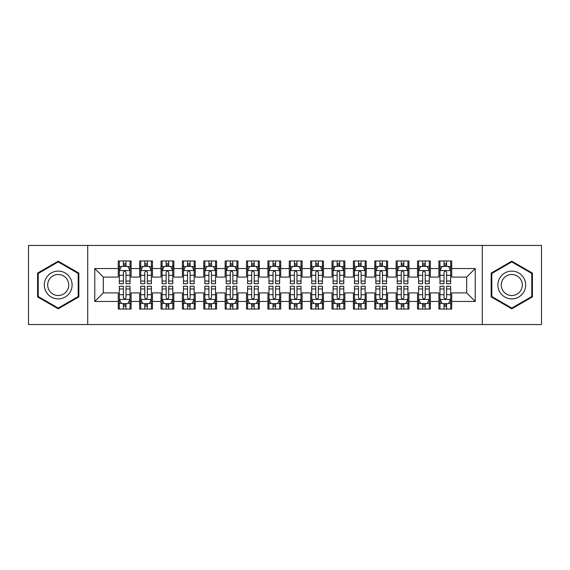 <?xml version="1.0" encoding="UTF-8"?>
<svg xmlns="http://www.w3.org/2000/svg" width="570" height="570" viewBox="0 0 570 570"><rect width="100%" height="100%" fill="white"/><g stroke="black" fill="none" stroke-linecap="round" stroke-linejoin="round"><path stroke-width="0.85" d="M482.291 324.544L541.5 324.544L541.5 245.456L482.291 245.456L482.291 324.544L87.709 324.544L87.709 245.456L28.5 245.456L28.5 324.544L87.709 324.544M482.291 245.456L87.709 245.456M94.763 301.459L94.763 268.541L118.275 268.541L118.275 277.091L103.312 277.091L103.312 292.909L94.763 301.459L118.275 301.459L118.275 309.047L131.1 309.047L131.1 301.459L139.65 301.459L139.65 309.047L152.475 309.047L152.475 301.459L161.025 301.459L161.025 309.047L173.85 309.047L173.85 301.459L182.4 301.459L182.4 309.047L195.225 309.047L195.225 301.459L203.775 301.459L203.775 309.047L216.6 309.047L216.6 301.459L225.15 301.459L225.15 309.047L237.975 309.047L237.975 301.459L246.525 301.459L246.525 309.047L259.35 309.047L259.35 301.459L267.9 301.459L267.9 309.047L280.725 309.047L280.725 301.459L289.275 301.459L289.275 309.047L302.1 309.047L302.1 301.459L310.65 301.459L310.65 309.047L323.475 309.047L323.475 301.459L332.025 301.459L332.025 309.047L344.85 309.047L344.85 301.459L353.4 301.459L353.4 309.047L366.225 309.047L366.225 301.459L374.775 301.459L374.775 309.047L387.6 309.047L387.6 301.459L396.15 301.459L396.15 309.047L408.975 309.047L408.975 301.459L417.525 301.459L417.525 309.047L430.35 309.047L430.35 301.459L438.9 301.459L438.9 309.047L451.725 309.047L451.725 292.909L466.688 292.909L466.688 277.091L451.725 277.091L451.725 268.541L475.238 268.541L475.238 301.459L451.725 301.459M451.725 268.541L451.725 260.953L438.9 260.953L438.9 268.541L430.35 268.541L430.35 260.953L417.525 260.953L417.525 268.541L408.975 268.541L408.975 260.953L396.15 260.953L396.15 268.541L387.6 268.541L387.6 260.953L374.775 260.953L374.775 268.541L366.225 268.541L366.225 260.953L353.4 260.953L353.4 268.541L344.85 268.541L344.85 260.953L332.025 260.953L332.025 268.541L323.475 268.541L323.475 260.953L310.65 260.953L310.65 268.541L302.1 268.541L302.1 260.953L289.275 260.953L289.275 268.541L280.725 268.541L280.725 260.953L267.9 260.953L267.9 268.541L259.35 268.541L259.35 260.953L246.525 260.953L246.525 268.541L237.975 268.541L237.975 260.953L225.15 260.953L225.15 268.541L216.6 268.541L216.6 260.953L203.775 260.953L203.775 268.541L195.225 268.541L195.225 260.953L182.4 260.953L182.4 268.541L173.85 268.541L173.85 260.953L161.025 260.953L161.025 268.541L152.475 268.541L152.475 260.953L139.65 260.953L139.65 268.541L131.1 268.541L131.1 260.953L118.275 260.953L118.275 268.541M430.35 301.459L430.35 292.909L438.9 292.909L438.9 301.459M475.238 268.541L466.688 277.091M408.975 301.459L408.975 292.909L417.525 292.909L417.525 301.459M438.9 268.541L438.9 277.091L430.35 277.091L430.35 268.541M387.6 301.459L387.6 292.909L396.15 292.909L396.15 301.459M417.525 268.541L417.525 277.091L408.975 277.091L408.975 268.541M366.225 301.459L366.225 292.909L374.775 292.909L374.775 301.459M396.15 268.541L396.15 277.091L387.6 277.091L387.6 268.541M344.85 301.459L344.85 292.909L353.4 292.909L353.4 301.459M374.775 268.541L374.775 277.091L366.225 277.091L366.225 268.541M323.475 301.459L323.475 292.909L332.025 292.909L332.025 301.459M353.4 268.541L353.4 277.091L344.85 277.091L344.85 268.541M302.1 301.459L302.1 292.909L310.65 292.909L310.65 301.459M332.025 268.541L332.025 277.091L323.475 277.091L323.475 268.541M280.725 301.459L280.725 292.909L289.275 292.909L289.275 301.459M310.65 268.541L310.65 277.091L302.1 277.091L302.1 268.541M259.35 301.459L259.35 292.909L267.9 292.909L267.9 301.459M289.275 268.541L289.275 277.091L280.725 277.091L280.725 268.541M237.975 301.459L237.975 292.909L246.525 292.909L246.525 301.459M267.9 268.541L267.9 277.091L259.35 277.091L259.35 268.541M216.6 301.459L216.6 292.909L225.15 292.909L225.15 301.459M246.525 268.541L246.525 277.091L237.975 277.091L237.975 268.541M195.225 301.459L195.225 292.909L203.775 292.909L203.775 301.459M225.15 268.541L225.15 277.091L216.6 277.091L216.6 268.541M173.85 301.459L173.85 292.909L182.4 292.909L182.4 301.459M203.775 268.541L203.775 277.091L195.225 277.091L195.225 268.541M152.475 301.459L152.475 292.909L161.025 292.909L161.025 301.459M182.4 268.541L182.4 277.091L173.85 277.091L173.85 268.541M131.1 301.459L131.1 292.909L139.65 292.909L139.65 301.459M161.025 268.541L161.025 277.091L152.475 277.091L152.475 268.541M103.312 292.909L118.275 292.909L118.275 301.459M139.65 268.541L139.65 277.091L131.1 277.091L131.1 268.541M438.9 266.297L439.969 266.297M450.656 266.297L451.725 266.297M417.525 266.297L418.594 266.297M429.281 266.297L430.35 266.297M396.15 266.297L397.219 266.297M407.906 266.297L408.975 266.297M374.775 266.297L375.844 266.297M386.531 266.297L387.6 266.297M353.4 266.297L354.469 266.297M365.156 266.297L366.225 266.297M332.025 266.297L333.094 266.297M343.781 266.297L344.85 266.297M310.65 266.297L311.719 266.297M322.406 266.297L323.475 266.297M289.275 266.297L290.344 266.297M301.031 266.297L302.1 266.297M267.9 266.297L268.969 266.297M279.656 266.297L280.725 266.297M246.525 266.297L247.594 266.297M258.281 266.297L259.35 266.297M225.15 266.297L226.219 266.297M236.906 266.297L237.975 266.297M203.775 266.297L204.844 266.297M215.531 266.297L216.6 266.297M182.4 266.297L183.469 266.297M194.156 266.297L195.225 266.297M161.025 266.297L162.094 266.297M172.781 266.297L173.85 266.297M139.65 266.297L140.719 266.297M151.406 266.297L152.475 266.297M118.275 266.297L119.344 266.297M130.031 266.297L131.1 266.297M118.275 303.703L119.344 303.703M130.031 303.703L131.1 303.703M139.65 303.703L140.719 303.703M151.406 303.703L152.475 303.703M161.025 303.703L162.094 303.703M172.781 303.703L173.85 303.703M182.4 303.703L183.469 303.703M194.156 303.703L195.225 303.703M203.775 303.703L204.844 303.703M215.531 303.703L216.6 303.703M225.15 303.703L226.219 303.703M236.906 303.703L237.975 303.703M246.525 303.703L247.594 303.703M258.281 303.703L259.35 303.703M267.9 303.703L268.969 303.703M279.656 303.703L280.725 303.703M289.275 303.703L290.344 303.703M301.031 303.703L302.1 303.703M310.65 303.703L311.719 303.703M322.406 303.703L323.475 303.703M332.025 303.703L333.094 303.703M343.781 303.703L344.85 303.703M353.4 303.703L354.469 303.703M365.156 303.703L366.225 303.703M374.775 303.703L375.844 303.703M386.531 303.703L387.6 303.703M396.15 303.703L397.219 303.703M407.906 303.703L408.975 303.703M417.525 303.703L418.594 303.703M429.281 303.703L430.35 303.703M438.9 303.703L439.969 303.703M450.656 303.703L451.725 303.703M94.763 268.541L103.312 277.091M466.688 292.909L475.238 301.459M78.838 273.094L58.211 261.181L37.584 273.094L37.584 296.906L58.211 308.819L78.838 296.906L78.838 273.094M491.162 273.094L491.162 296.906L511.789 308.819L532.416 296.906L532.416 273.094L511.789 261.181L491.162 273.094M125.97 263.732L123.405 263.732M130.031 281.038L125.97 281.038L125.97 283.717L130.031 283.717L130.031 270.679L127.894 266.404L121.481 266.404L119.344 270.679L119.344 283.717L123.405 283.717L123.405 281.038L119.344 281.038M119.344 270.679L119.344 260.953M130.031 270.679L130.031 260.953M123.405 266.404L123.405 260.953M125.97 260.953L125.97 266.404M125.97 281.038L125.97 272.282C125.115 270.636 124.26 270.636 123.405 272.282L123.405 281.038M125.97 266.297L123.405 266.297M123.405 306.268L125.97 306.268M119.344 288.962L123.405 288.962L123.405 286.283L119.344 286.283L119.344 299.321L121.481 303.596L127.894 303.596L130.031 299.321L130.031 286.283L125.97 286.283L125.97 288.962L130.031 288.962M130.031 299.321L130.031 309.047M119.344 299.321L119.344 309.047M125.97 303.596L125.97 309.047M123.405 309.047L123.405 303.596M123.405 288.962L123.405 297.718C124.26 299.364 125.115 299.364 125.97 297.718L125.97 288.962M123.405 303.703L125.97 303.703M147.345 263.732L144.78 263.732M151.406 281.038L147.345 281.038L147.345 283.717L151.406 283.717L151.406 270.679L149.269 266.404L142.856 266.404L140.719 270.679L140.719 283.717L144.78 283.717L144.78 281.038L140.719 281.038M140.719 270.679L140.719 260.953M151.406 270.679L151.406 260.953M144.78 266.404L144.78 260.953M147.345 260.953L147.345 266.404M147.345 281.038L147.345 272.282C146.49 270.636 145.635 270.636 144.78 272.282L144.78 281.038M147.345 266.297L144.78 266.297M168.72 263.732L166.155 263.732M172.781 281.038L168.72 281.038L168.72 283.717L172.781 283.717L172.781 270.679L170.644 266.404L164.231 266.404L162.094 270.679L162.094 283.717L166.155 283.717L166.155 281.038L162.094 281.038M162.094 270.679L162.094 260.953M172.781 270.679L172.781 260.953M166.155 266.404L166.155 260.953M168.72 260.953L168.72 266.404M168.72 281.038L168.72 272.282C167.865 270.636 167.01 270.636 166.155 272.282L166.155 281.038M168.72 266.297L166.155 266.297M144.78 306.268L147.345 306.268M140.719 288.962L144.78 288.962L144.78 286.283L140.719 286.283L140.719 299.321L142.856 303.596L149.269 303.596L151.406 299.321L151.406 286.283L147.345 286.283L147.345 288.962L151.406 288.962M151.406 299.321L151.406 309.047M140.719 299.321L140.719 309.047M147.345 303.596L147.345 309.047M144.78 309.047L144.78 303.596M144.78 288.962L144.78 297.718C145.635 299.364 146.49 299.364 147.345 297.718L147.345 288.962M144.78 303.703L147.345 303.703M166.155 306.268L168.72 306.268M162.094 288.962L166.155 288.962L166.155 286.283L162.094 286.283L162.094 299.321L164.231 303.596L170.644 303.596L172.781 299.321L172.781 286.283L168.72 286.283L168.72 288.962L172.781 288.962M172.781 299.321L172.781 309.047M162.094 299.321L162.094 309.047M168.72 303.596L168.72 309.047M166.155 309.047L166.155 303.596M166.155 288.962L166.155 297.718C167.01 299.364 167.865 299.364 168.72 297.718L168.72 288.962M166.155 303.703L168.72 303.703M70.245 278.053A13.894 13.894 0 0 0 51.264 272.966A13.894 13.894 0 0 0 46.177 291.947A13.894 13.894 0 0 0 65.158 297.034A13.894 13.894 0 0 0 70.245 278.053M67.324 279.742A10.517 10.517 0 0 0 52.953 275.887A10.517 10.517 0 0 0 49.098 290.258A10.517 10.517 0 0 0 63.47 294.113A10.517 10.517 0 0 0 67.324 279.742M58.211 308.078L38.226 296.535L38.226 273.465L58.211 261.922L78.197 273.465L78.197 296.535L58.211 308.078M523.823 278.053A13.894 13.894 0 0 0 504.842 272.966A13.894 13.894 0 0 0 499.755 291.947A13.894 13.894 0 0 0 518.736 297.034A13.894 13.894 0 0 0 523.823 278.053M520.902 279.742A10.517 10.517 0 0 0 506.53 275.887A10.517 10.517 0 0 0 502.676 290.258A10.517 10.517 0 0 0 517.047 294.113A10.517 10.517 0 0 0 520.902 279.742M511.789 308.078L491.803 296.535L491.803 273.465L511.789 261.922L531.774 273.465L531.774 296.535L511.789 308.078M190.095 263.732L187.53 263.732M194.156 281.038L190.095 281.038L190.095 283.717L194.156 283.717L194.156 270.679L192.019 266.404L185.606 266.404L183.469 270.679L183.469 283.717L187.53 283.717L187.53 281.038L183.469 281.038M183.469 270.679L183.469 260.953M194.156 270.679L194.156 260.953M187.53 266.404L187.53 260.953M190.095 260.953L190.095 266.404M190.095 281.038L190.095 272.282C189.24 270.636 188.385 270.636 187.53 272.282L187.53 281.038M190.095 266.297L187.53 266.297M211.47 263.732L208.905 263.732M215.531 281.038L211.47 281.038L211.47 283.717L215.531 283.717L215.531 270.679L213.394 266.404L206.981 266.404L204.844 270.679L204.844 283.717L208.905 283.717L208.905 281.038L204.844 281.038M204.844 270.679L204.844 260.953M215.531 270.679L215.531 260.953M208.905 266.404L208.905 260.953M211.47 260.953L211.47 266.404M211.47 281.038L211.47 272.282C210.615 270.636 209.76 270.636 208.905 272.282L208.905 281.038M211.47 266.297L208.905 266.297M187.53 306.268L190.095 306.268M183.469 288.962L187.53 288.962L187.53 286.283L183.469 286.283L183.469 299.321L185.606 303.596L192.019 303.596L194.156 299.321L194.156 286.283L190.095 286.283L190.095 288.962L194.156 288.962M194.156 299.321L194.156 309.047M183.469 299.321L183.469 309.047M190.095 303.596L190.095 309.047M187.53 309.047L187.53 303.596M187.53 288.962L187.53 297.718C188.385 299.364 189.24 299.364 190.095 297.718L190.095 288.962M187.53 303.703L190.095 303.703M208.905 306.268L211.47 306.268M204.844 288.962L208.905 288.962L208.905 286.283L204.844 286.283L204.844 299.321L206.981 303.596L213.394 303.596L215.531 299.321L215.531 286.283L211.47 286.283L211.47 288.962L215.531 288.962M215.531 299.321L215.531 309.047M204.844 299.321L204.844 309.047M211.47 303.596L211.47 309.047M208.905 309.047L208.905 303.596M208.905 288.962L208.905 297.718C209.76 299.364 210.615 299.364 211.47 297.718L211.47 288.962M208.905 303.703L211.47 303.703M232.845 263.732L230.28 263.732M236.906 281.038L232.845 281.038L232.845 283.717L236.906 283.717L236.906 270.679L234.769 266.404L228.356 266.404L226.219 270.679L226.219 283.717L230.28 283.717L230.28 281.038L226.219 281.038M226.219 270.679L226.219 260.953M236.906 270.679L236.906 260.953M230.28 266.404L230.28 260.953M232.845 260.953L232.845 266.404M232.845 281.038L232.845 272.282C231.99 270.636 231.135 270.636 230.28 272.282L230.28 281.038M232.845 266.297L230.28 266.297M230.28 306.268L232.845 306.268M226.219 288.962L230.28 288.962L230.28 286.283L226.219 286.283L226.219 299.321L228.356 303.596L234.769 303.596L236.906 299.321L236.906 286.283L232.845 286.283L232.845 288.962L236.906 288.962M236.906 299.321L236.906 309.047M226.219 299.321L226.219 309.047M232.845 303.596L232.845 309.047M230.28 309.047L230.28 303.596M230.28 288.962L230.28 297.718C231.135 299.364 231.99 299.364 232.845 297.718L232.845 288.962M230.28 303.703L232.845 303.703M254.22 263.732L251.655 263.732M258.281 281.038L254.22 281.038L254.22 283.717L258.281 283.717L258.281 270.679L256.144 266.404L249.731 266.404L247.594 270.679L247.594 283.717L251.655 283.717L251.655 281.038L247.594 281.038M247.594 270.679L247.594 260.953M258.281 270.679L258.281 260.953M251.655 266.404L251.655 260.953M254.22 260.953L254.22 266.404M254.22 281.038L254.22 272.282C253.365 270.636 252.51 270.636 251.655 272.282L251.655 281.038M254.22 266.297L251.655 266.297M251.655 306.268L254.22 306.268M247.594 288.962L251.655 288.962L251.655 286.283L247.594 286.283L247.594 299.321L249.731 303.596L256.144 303.596L258.281 299.321L258.281 286.283L254.22 286.283L254.22 288.962L258.281 288.962M258.281 299.321L258.281 309.047M247.594 299.321L247.594 309.047M254.22 303.596L254.22 309.047M251.655 309.047L251.655 303.596M251.655 288.962L251.655 297.718C252.51 299.364 253.365 299.364 254.22 297.718L254.22 288.962M251.655 303.703L254.22 303.703M275.595 263.732L273.03 263.732M279.656 281.038L275.595 281.038L275.595 283.717L279.656 283.717L279.656 270.679L277.519 266.404L271.106 266.404L268.969 270.679L268.969 283.717L273.03 283.717L273.03 281.038L268.969 281.038M268.969 270.679L268.969 260.953M279.656 270.679L279.656 260.953M273.03 266.404L273.03 260.953M275.595 260.953L275.595 266.404M275.595 281.038L275.595 272.282C274.74 270.636 273.885 270.636 273.03 272.282L273.03 281.038M275.595 266.297L273.03 266.297M296.97 263.732L294.405 263.732M301.031 281.038L296.97 281.038L296.97 283.717L301.031 283.717L301.031 270.679L298.894 266.404L292.481 266.404L290.344 270.679L290.344 283.717L294.405 283.717L294.405 281.038L290.344 281.038M290.344 270.679L290.344 260.953M301.031 270.679L301.031 260.953M294.405 266.404L294.405 260.953M296.97 260.953L296.97 266.404M296.97 281.038L296.97 272.282C296.115 270.636 295.26 270.636 294.405 272.282L294.405 281.038M296.97 266.297L294.405 266.297M318.345 263.732L315.78 263.732M322.406 281.038L318.345 281.038L318.345 283.717L322.406 283.717L322.406 270.679L320.269 266.404L313.856 266.404L311.719 270.679L311.719 283.717L315.78 283.717L315.78 281.038L311.719 281.038M311.719 270.679L311.719 260.953M322.406 270.679L322.406 260.953M315.78 266.404L315.78 260.953M318.345 260.953L318.345 266.404M318.345 281.038L318.345 272.282C317.49 270.636 316.635 270.636 315.78 272.282L315.78 281.038M318.345 266.297L315.78 266.297M339.72 263.732L337.155 263.732M343.781 281.038L339.72 281.038L339.72 283.717L343.781 283.717L343.781 270.679L341.644 266.404L335.231 266.404L333.094 270.679L333.094 283.717L337.155 283.717L337.155 281.038L333.094 281.038M333.094 270.679L333.094 260.953M343.781 270.679L343.781 260.953M337.155 266.404L337.155 260.953M339.72 260.953L339.72 266.404M339.72 281.038L339.72 272.282C338.865 270.636 338.01 270.636 337.155 272.282L337.155 281.038M339.72 266.297L337.155 266.297M361.095 263.732L358.53 263.732M365.156 281.038L361.095 281.038L361.095 283.717L365.156 283.717L365.156 270.679L363.019 266.404L356.606 266.404L354.469 270.679L354.469 283.717L358.53 283.717L358.53 281.038L354.469 281.038M354.469 270.679L354.469 260.953M365.156 270.679L365.156 260.953M358.53 266.404L358.53 260.953M361.095 260.953L361.095 266.404M361.095 281.038L361.095 272.282C360.24 270.636 359.385 270.636 358.53 272.282L358.53 281.038M361.095 266.297L358.53 266.297M382.47 263.732L379.905 263.732M386.531 281.038L382.47 281.038L382.47 283.717L386.531 283.717L386.531 270.679L384.394 266.404L377.981 266.404L375.844 270.679L375.844 283.717L379.905 283.717L379.905 281.038L375.844 281.038M375.844 270.679L375.844 260.953M386.531 270.679L386.531 260.953M379.905 266.404L379.905 260.953M382.47 260.953L382.47 266.404M382.47 281.038L382.47 272.282C381.615 270.636 380.76 270.636 379.905 272.282L379.905 281.038M382.47 266.297L379.905 266.297M403.845 263.732L401.28 263.732M407.906 281.038L403.845 281.038L403.845 283.717L407.906 283.717L407.906 270.679L405.769 266.404L399.356 266.404L397.219 270.679L397.219 283.717L401.28 283.717L401.28 281.038L397.219 281.038M397.219 270.679L397.219 260.953M407.906 270.679L407.906 260.953M401.28 266.404L401.28 260.953M403.845 260.953L403.845 266.404M403.845 281.038L403.845 272.282C402.99 270.636 402.135 270.636 401.28 272.282L401.28 281.038M403.845 266.297L401.28 266.297M273.03 306.268L275.595 306.268M268.969 288.962L273.03 288.962L273.03 286.283L268.969 286.283L268.969 299.321L271.106 303.596L277.519 303.596L279.656 299.321L279.656 286.283L275.595 286.283L275.595 288.962L279.656 288.962M279.656 299.321L279.656 309.047M268.969 299.321L268.969 309.047M275.595 303.596L275.595 309.047M273.03 309.047L273.03 303.596M273.03 288.962L273.03 297.718C273.885 299.364 274.74 299.364 275.595 297.718L275.595 288.962M273.03 303.703L275.595 303.703M294.405 306.268L296.97 306.268M290.344 288.962L294.405 288.962L294.405 286.283L290.344 286.283L290.344 299.321L292.481 303.596L298.894 303.596L301.031 299.321L301.031 286.283L296.97 286.283L296.97 288.962L301.031 288.962M301.031 299.321L301.031 309.047M290.344 299.321L290.344 309.047M296.97 303.596L296.97 309.047M294.405 309.047L294.405 303.596M294.405 288.962L294.405 297.718C295.26 299.364 296.115 299.364 296.97 297.718L296.97 288.962M294.405 303.703L296.97 303.703M315.78 306.268L318.345 306.268M311.719 288.962L315.78 288.962L315.78 286.283L311.719 286.283L311.719 299.321L313.856 303.596L320.269 303.596L322.406 299.321L322.406 286.283L318.345 286.283L318.345 288.962L322.406 288.962M322.406 299.321L322.406 309.047M311.719 299.321L311.719 309.047M318.345 303.596L318.345 309.047M315.78 309.047L315.78 303.596M315.78 288.962L315.78 297.718C316.635 299.364 317.49 299.364 318.345 297.718L318.345 288.962M315.78 303.703L318.345 303.703M337.155 306.268L339.72 306.268M333.094 288.962L337.155 288.962L337.155 286.283L333.094 286.283L333.094 299.321L335.231 303.596L341.644 303.596L343.781 299.321L343.781 286.283L339.72 286.283L339.72 288.962L343.781 288.962M343.781 299.321L343.781 309.047M333.094 299.321L333.094 309.047M339.72 303.596L339.72 309.047M337.155 309.047L337.155 303.596M337.155 288.962L337.155 297.718C338.01 299.364 338.865 299.364 339.72 297.718L339.72 288.962M337.155 303.703L339.72 303.703M358.53 306.268L361.095 306.268M354.469 288.962L358.53 288.962L358.53 286.283L354.469 286.283L354.469 299.321L356.606 303.596L363.019 303.596L365.156 299.321L365.156 286.283L361.095 286.283L361.095 288.962L365.156 288.962M365.156 299.321L365.156 309.047M354.469 299.321L354.469 309.047M361.095 303.596L361.095 309.047M358.53 309.047L358.53 303.596M358.53 288.962L358.53 297.718C359.385 299.364 360.24 299.364 361.095 297.718L361.095 288.962M358.53 303.703L361.095 303.703M379.905 306.268L382.47 306.268M375.844 288.962L379.905 288.962L379.905 286.283L375.844 286.283L375.844 299.321L377.981 303.596L384.394 303.596L386.531 299.321L386.531 286.283L382.47 286.283L382.47 288.962L386.531 288.962M386.531 299.321L386.531 309.047M375.844 299.321L375.844 309.047M382.47 303.596L382.47 309.047M379.905 309.047L379.905 303.596M379.905 288.962L379.905 297.718C380.76 299.364 381.615 299.364 382.47 297.718L382.47 288.962M379.905 303.703L382.47 303.703M401.28 306.268L403.845 306.268M397.219 288.962L401.28 288.962L401.28 286.283L397.219 286.283L397.219 299.321L399.356 303.596L405.769 303.596L407.906 299.321L407.906 286.283L403.845 286.283L403.845 288.962L407.906 288.962M407.906 299.321L407.906 309.047M397.219 299.321L397.219 309.047M403.845 303.596L403.845 309.047M401.28 309.047L401.28 303.596M401.28 288.962L401.28 297.718C402.135 299.364 402.99 299.364 403.845 297.718L403.845 288.962M401.28 303.703L403.845 303.703M425.22 263.732L422.655 263.732M429.281 281.038L425.22 281.038L425.22 283.717L429.281 283.717L429.281 270.679L427.144 266.404L420.731 266.404L418.594 270.679L418.594 283.717L422.655 283.717L422.655 281.038L418.594 281.038M418.594 270.679L418.594 260.953M429.281 270.679L429.281 260.953M422.655 266.404L422.655 260.953M425.22 260.953L425.22 266.404M425.22 281.038L425.22 272.282C424.365 270.636 423.51 270.636 422.655 272.282L422.655 281.038M425.22 266.297L422.655 266.297M422.655 306.268L425.22 306.268M418.594 288.962L422.655 288.962L422.655 286.283L418.594 286.283L418.594 299.321L420.731 303.596L427.144 303.596L429.281 299.321L429.281 286.283L425.22 286.283L425.22 288.962L429.281 288.962M429.281 299.321L429.281 309.047M418.594 299.321L418.594 309.047M425.22 303.596L425.22 309.047M422.655 309.047L422.655 303.596M422.655 288.962L422.655 297.718C423.51 299.364 424.365 299.364 425.22 297.718L425.22 288.962M422.655 303.703L425.22 303.703M446.595 263.732L444.03 263.732M450.656 281.038L446.595 281.038L446.595 283.717L450.656 283.717L450.656 270.679L448.519 266.404L442.106 266.404L439.969 270.679L439.969 283.717L444.03 283.717L444.03 281.038L439.969 281.038M439.969 270.679L439.969 260.953M450.656 270.679L450.656 260.953M444.03 266.404L444.03 260.953M446.595 260.953L446.595 266.404M446.595 281.038L446.595 272.282C445.74 270.636 444.885 270.636 444.03 272.282L444.03 281.038M446.595 266.297L444.03 266.297M444.03 306.268L446.595 306.268M439.969 288.962L444.03 288.962L444.03 286.283L439.969 286.283L439.969 299.321L442.106 303.596L448.519 303.596L450.656 299.321L450.656 286.283L446.595 286.283L446.595 288.962L450.656 288.962M450.656 299.321L450.656 309.047M439.969 299.321L439.969 309.047M446.595 303.596L446.595 309.047M444.03 309.047L444.03 303.596M444.03 288.962L444.03 297.718C444.885 299.364 445.74 299.364 446.595 297.718L446.595 288.962M444.03 303.703L446.595 303.703M129.974 270.572L119.394 270.572M119.344 266.66L121.353 266.66M128.022 266.66L130.031 266.66M123.405 275.31L119.344 275.31M130.031 275.31L125.97 275.31M125.97 265.093L123.405 265.093M119.401 299.428L129.981 299.428M130.031 303.34L128.022 303.34M121.353 303.34L119.344 303.34M125.97 294.69L130.031 294.69M119.344 294.69L123.405 294.69M123.405 304.907L125.97 304.907M151.349 270.572L140.769 270.572M140.719 266.66L142.728 266.66M149.397 266.66L151.406 266.66M144.78 275.31L140.719 275.31M151.406 275.31L147.345 275.31M147.345 265.093L144.78 265.093M172.724 270.572L162.144 270.572M162.094 266.66L164.103 266.66M170.772 266.66L172.781 266.66M166.155 275.31L162.094 275.31M172.781 275.31L168.72 275.31M168.72 265.093L166.155 265.093M140.776 299.428L151.356 299.428M151.406 303.34L149.397 303.34M142.728 303.34L140.719 303.34M147.345 294.69L151.406 294.69M140.719 294.69L144.78 294.69M144.78 304.907L147.345 304.907M162.151 299.428L172.731 299.428M172.781 303.34L170.772 303.34M164.103 303.34L162.094 303.34M168.72 294.69L172.781 294.69M162.094 294.69L166.155 294.69M166.155 304.907L168.72 304.907M194.099 270.572L183.519 270.572M183.469 266.66L185.478 266.66M192.147 266.66L194.156 266.66M187.53 275.31L183.469 275.31M194.156 275.31L190.095 275.31M190.095 265.093L187.53 265.093M215.474 270.572L204.894 270.572M204.844 266.66L206.853 266.66M213.522 266.66L215.531 266.66M208.905 275.31L204.844 275.31M215.531 275.31L211.47 275.31M211.47 265.093L208.905 265.093M183.526 299.428L194.106 299.428M194.156 303.34L192.147 303.34M185.478 303.34L183.469 303.34M190.095 294.69L194.156 294.69M183.469 294.69L187.53 294.69M187.53 304.907L190.095 304.907M204.901 299.428L215.481 299.428M215.531 303.34L213.522 303.34M206.853 303.34L204.844 303.34M211.47 294.69L215.531 294.69M204.844 294.69L208.905 294.69M208.905 304.907L211.47 304.907M236.849 270.572L226.269 270.572M226.219 266.66L228.228 266.66M234.897 266.66L236.906 266.66M230.28 275.31L226.219 275.31M236.906 275.31L232.845 275.31M232.845 265.093L230.28 265.093M226.276 299.428L236.856 299.428M236.906 303.34L234.897 303.34M228.228 303.34L226.219 303.34M232.845 294.69L236.906 294.69M226.219 294.69L230.28 294.69M230.28 304.907L232.845 304.907M258.224 270.572L247.644 270.572M247.594 266.66L249.603 266.66M256.272 266.66L258.281 266.66M251.655 275.31L247.594 275.31M258.281 275.31L254.22 275.31M254.22 265.093L251.655 265.093M247.651 299.428L258.231 299.428M258.281 303.34L256.272 303.34M249.603 303.34L247.594 303.34M254.22 294.69L258.281 294.69M247.594 294.69L251.655 294.69M251.655 304.907L254.22 304.907M279.599 270.572L269.019 270.572M268.969 266.66L270.978 266.66M277.647 266.66L279.656 266.66M273.03 275.31L268.969 275.31M279.656 275.31L275.595 275.31M275.595 265.093L273.03 265.093M300.974 270.572L290.394 270.572M290.344 266.66L292.353 266.66M299.022 266.66L301.031 266.66M294.405 275.31L290.344 275.31M301.031 275.31L296.97 275.31M296.97 265.093L294.405 265.093M322.349 270.572L311.769 270.572M311.719 266.66L313.728 266.66M320.397 266.66L322.406 266.66M315.78 275.31L311.719 275.31M322.406 275.31L318.345 275.31M318.345 265.093L315.78 265.093M343.724 270.572L333.144 270.572M333.094 266.66L335.103 266.66M341.772 266.66L343.781 266.66M337.155 275.31L333.094 275.31M343.781 275.31L339.72 275.31M339.72 265.093L337.155 265.093M365.099 270.572L354.519 270.572M354.469 266.66L356.478 266.66M363.147 266.66L365.156 266.66M358.53 275.31L354.469 275.31M365.156 275.31L361.095 275.31M361.095 265.093L358.53 265.093M386.474 270.572L375.894 270.572M375.844 266.66L377.853 266.66M384.522 266.66L386.531 266.66M379.905 275.31L375.844 275.31M386.531 275.31L382.47 275.31M382.47 265.093L379.905 265.093M407.849 270.572L397.269 270.572M397.219 266.66L399.228 266.66M405.897 266.66L407.906 266.66M401.28 275.31L397.219 275.31M407.906 275.31L403.845 275.31M403.845 265.093L401.28 265.093M269.026 299.428L279.606 299.428M279.656 303.34L277.647 303.34M270.978 303.34L268.969 303.34M275.595 294.69L279.656 294.69M268.969 294.69L273.03 294.69M273.03 304.907L275.595 304.907M290.401 299.428L300.981 299.428M301.031 303.34L299.022 303.34M292.353 303.34L290.344 303.34M296.97 294.69L301.031 294.69M290.344 294.69L294.405 294.69M294.405 304.907L296.97 304.907M311.776 299.428L322.356 299.428M322.406 303.34L320.397 303.34M313.728 303.34L311.719 303.34M318.345 294.69L322.406 294.69M311.719 294.69L315.78 294.69M315.78 304.907L318.345 304.907M333.151 299.428L343.731 299.428M343.781 303.34L341.772 303.34M335.103 303.34L333.094 303.34M339.72 294.69L343.781 294.69M333.094 294.69L337.155 294.69M337.155 304.907L339.72 304.907M354.526 299.428L365.106 299.428M365.156 303.34L363.147 303.34M356.478 303.34L354.469 303.34M361.095 294.69L365.156 294.69M354.469 294.69L358.53 294.69M358.53 304.907L361.095 304.907M375.901 299.428L386.481 299.428M386.531 303.34L384.522 303.34M377.853 303.34L375.844 303.34M382.47 294.69L386.531 294.69M375.844 294.69L379.905 294.69M379.905 304.907L382.47 304.907M397.276 299.428L407.856 299.428M407.906 303.34L405.897 303.34M399.228 303.34L397.219 303.34M403.845 294.69L407.906 294.69M397.219 294.69L401.28 294.69M401.28 304.907L403.845 304.907M429.224 270.572L418.644 270.572M418.594 266.66L420.603 266.66M427.272 266.66L429.281 266.66M422.655 275.31L418.594 275.31M429.281 275.31L425.22 275.31M425.22 265.093L422.655 265.093M418.651 299.428L429.231 299.428M429.281 303.34L427.272 303.34M420.603 303.34L418.594 303.34M425.22 294.69L429.281 294.69M418.594 294.69L422.655 294.69M422.655 304.907L425.22 304.907M450.599 270.572L440.019 270.572M439.969 266.66L441.978 266.66M448.647 266.66L450.656 266.66M444.03 275.31L439.969 275.31M450.656 275.31L446.595 275.31M446.595 265.093L444.03 265.093M440.026 299.428L450.606 299.428M450.656 303.34L448.647 303.34M441.978 303.34L439.969 303.34M446.595 294.69L450.656 294.69M439.969 294.69L444.03 294.69M444.03 304.907L446.595 304.907"/></g></svg>
